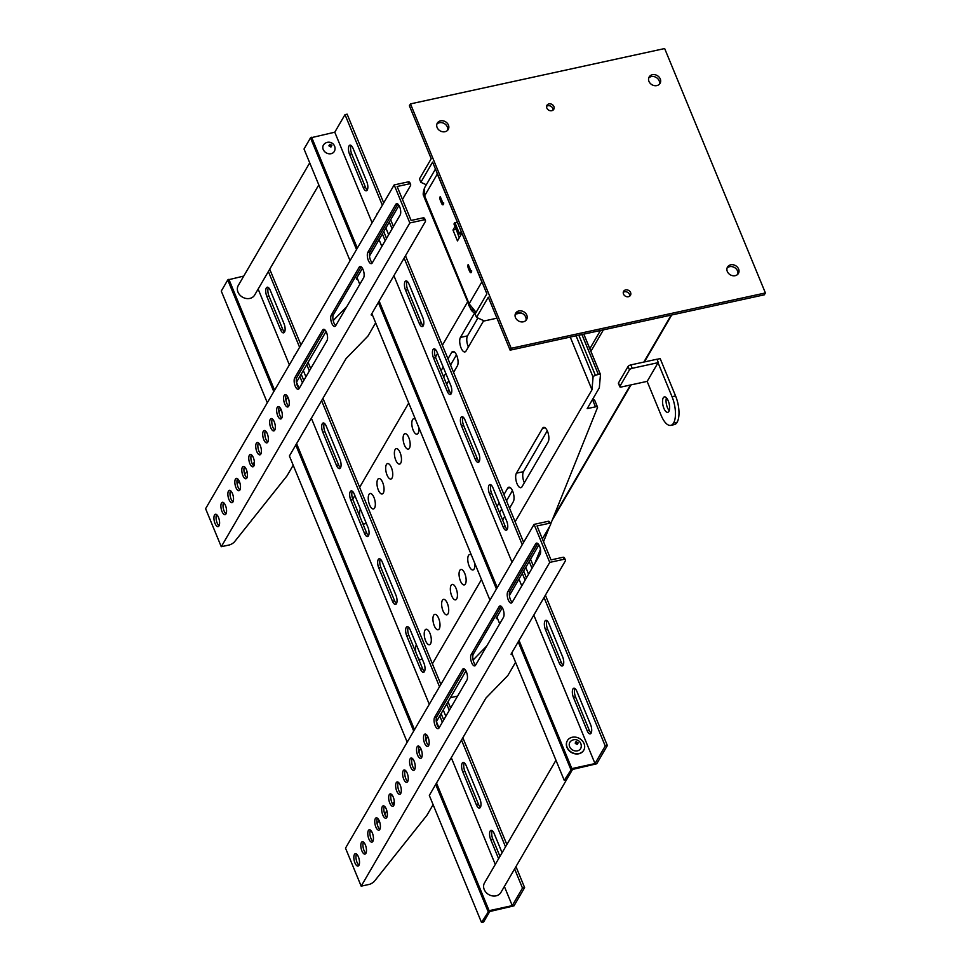 <?xml version="1.0" encoding="UTF-8"?>
<svg xmlns="http://www.w3.org/2000/svg" width="971" height="971" viewBox="0 0 971 971"><rect width="100%" height="100%" fill="white"/><g stroke="black" fill="none" stroke-linecap="round" stroke-linejoin="round"><path stroke-width="1.46" d="M583.814 334.121L600.442 374.442A2.367 0.874 157.6 0 1 600.466 374.612L599.338 387.781L587.188 408.633L595.466 406.837A3.156 1.165 157.6 0 1 597.517 407.128A3.156 1.165 157.6 0 1 597.505 407.565L550.593 524.17M600.442 374.442A2.367 0.874 157.6 0 0 598.33 374.381L595.381 375.364A2.367 0.874 -22.4 0 0 593.075 377.064L591.982 389.808L570.244 337.071M432.386 663.836L481.47 579.553M515.128 521.767L591.982 389.808M457.584 696.098L450.386 697.663M549.768 526.221L543.529 541.721M540.446 549.38L534.681 563.714M352.728 499.179L354.852 495.538M359.634 487.321L408.718 403.05M435.469 357.11L437.593 353.468M442.375 345.263L467.439 302.212M456.686 598.925A7.902 3.192 77.7 0 1 455.569 599.86A7.902 3.192 77.7 0 1 450.762 592.82A7.902 3.192 77.7 0 1 452.207 584.421A7.902 3.192 77.7 0 1 456.601 589.883A7.902 3.192 77.7 0 1 456.686 598.925M465.4 583.972A7.902 3.192 77.7 0 1 464.284 584.906A7.902 3.192 77.7 0 1 459.477 577.866A7.902 3.192 77.7 0 1 460.922 569.467A7.902 3.192 77.7 0 1 465.303 574.929A7.902 3.192 77.7 0 1 465.4 583.972M474.71 563.144A7.902 3.192 77.7 0 1 474.103 569.018A7.902 3.192 77.7 0 1 472.986 569.953A7.902 3.192 77.7 0 1 468.18 562.913A7.902 3.192 77.7 0 1 469.624 554.514A7.902 3.192 77.7 0 1 471.457 555.242M510.224 487.6L507.699 488.146A7.902 3.192 77.7 0 1 508.816 487.211A7.902 3.192 77.7 0 1 513.21 492.673A7.902 3.192 77.7 0 1 513.295 501.728L509.532 508.197M504.75 516.402L502.626 520.055M507.699 488.146L503.937 494.615M499.155 502.82L497.031 506.474M542.546 428.332A7.902 3.192 77.7 0 1 543.663 427.398A7.902 3.192 77.7 0 1 548.045 432.86A7.902 3.192 77.7 0 1 548.142 441.914L522.01 486.774A7.902 3.192 77.7 0 1 520.893 487.697A7.902 3.192 77.7 0 1 516.499 482.235A7.902 3.192 77.7 0 1 516.414 473.193L542.546 428.332L545.059 427.786M474.661 313.014L460.448 337.41A7.902 3.192 77.7 0 0 460.545 346.465A7.902 3.192 77.7 0 0 464.927 351.927A7.902 3.192 77.7 0 0 466.044 350.992L483.716 320.648M409.434 448.201A7.902 3.192 77.7 0 1 408.318 449.124A7.902 3.192 77.7 0 1 403.511 442.084A7.902 3.192 77.7 0 1 404.956 433.685A7.902 3.192 77.7 0 1 409.337 439.147A7.902 3.192 77.7 0 1 409.434 448.201M418.744 427.361A7.902 3.192 77.7 0 1 418.137 433.236A7.902 3.192 77.7 0 1 417.02 434.171A7.902 3.192 77.7 0 1 412.226 427.131A7.902 3.192 77.7 0 1 413.658 418.732A7.902 3.192 77.7 0 1 415.491 419.46M454.258 351.818L451.733 352.364L447.971 358.833M443.189 367.05L441.065 370.691M451.733 352.364A7.902 3.192 77.7 0 1 452.862 351.441A7.902 3.192 77.7 0 1 457.244 356.903A7.902 3.192 77.7 0 1 457.341 365.946L453.566 372.415M448.784 380.62L446.66 384.273M400.72 463.155A7.902 3.192 77.7 0 1 399.603 464.077A7.902 3.192 77.7 0 1 394.796 457.038A7.902 3.192 77.7 0 1 396.241 448.638A7.902 3.192 77.7 0 1 400.635 454.1A7.902 3.192 77.7 0 1 400.72 463.155M421.997 658.447A7.902 3.192 77.7 0 1 421.851 658.751A7.902 3.192 77.7 0 1 420.734 659.673A7.902 3.192 77.7 0 1 418.295 658.265M415.879 652.403A7.902 3.192 77.7 0 1 416.413 644.914M430.554 643.785A7.902 3.192 77.7 0 1 429.437 644.72A7.902 3.192 77.7 0 1 424.643 637.68A7.902 3.192 77.7 0 1 426.075 629.281A7.902 3.192 77.7 0 1 430.469 634.743A7.902 3.192 77.7 0 1 430.554 643.785M374.588 508.015A7.902 3.192 77.7 0 1 373.471 508.95A7.902 3.192 77.7 0 1 368.677 501.898A7.902 3.192 77.7 0 1 370.109 493.499A7.902 3.192 77.7 0 1 374.503 498.96A7.902 3.192 77.7 0 1 374.588 508.015M366.031 522.677A7.902 3.192 77.7 0 1 365.885 522.968A7.902 3.192 77.7 0 1 364.768 523.903A7.902 3.192 77.7 0 1 362.329 522.483M359.913 516.621A7.902 3.192 77.7 0 1 360.459 509.132M439.268 628.832A7.902 3.192 77.7 0 1 438.152 629.766A7.902 3.192 77.7 0 1 433.345 622.727A7.902 3.192 77.7 0 1 434.79 614.327A7.902 3.192 77.7 0 1 439.171 619.789A7.902 3.192 77.7 0 1 439.268 628.832M383.302 493.062A7.902 3.192 77.7 0 1 382.186 493.984A7.902 3.192 77.7 0 1 377.379 486.944A7.902 3.192 77.7 0 1 378.824 478.545A7.902 3.192 77.7 0 1 383.217 484.007A7.902 3.192 77.7 0 1 383.302 493.062M447.971 613.878A7.902 3.192 77.7 0 1 446.854 614.813A7.902 3.192 77.7 0 1 442.06 607.773A7.902 3.192 77.7 0 1 443.492 599.374A7.902 3.192 77.7 0 1 447.886 604.836A7.902 3.192 77.7 0 1 447.971 613.878M392.017 478.108A7.902 3.192 77.7 0 1 390.9 479.031A7.902 3.192 77.7 0 1 386.094 471.991A7.902 3.192 77.7 0 1 387.538 463.592A7.902 3.192 77.7 0 1 391.92 469.054A7.902 3.192 77.7 0 1 392.017 478.108M594.701 400.768A3.156 1.165 157.6 0 0 594.725 400.331A3.156 1.165 157.6 0 0 592.674 400.04L595.466 406.837M468.386 346.975A7.902 3.192 77.7 0 1 467.512 335.881L477.902 318.027M443.626 376.894L445.75 373.252M450.532 365.035L456.467 354.84M524.34 482.757A7.902 3.192 77.7 0 1 523.478 471.651L547.268 430.808M499.58 512.676L501.704 509.022M506.486 500.818L512.433 490.622M619.814 386.774A2.367 0.874 157.6 0 1 619.886 386.337L629.463 369.878A2.367 0.874 157.6 0 1 632.242 368.3L658.362 362.608L656.966 359.221L630.834 364.902A2.367 0.874 157.6 0 0 628.067 366.492L618.491 382.938A2.367 0.874 157.6 0 0 618.418 383.375L619.814 386.774A2.367 0.874 157.6 0 0 621.355 386.992L647.196 381.36L658.047 362.741L672.041 396.714A19.748 7.986 77.7 0 1 673.595 423.028L673.595 423.028A19.748 7.986 -102.3 0 1 670.803 425.359A19.748 7.986 -102.3 0 1 661.154 415.406L647.135 381.385M670.803 425.359L674.335 424.594A19.748 7.986 -102.3 0 0 677.127 422.264A19.748 7.986 77.7 0 0 675.573 395.95L660.183 358.602L657.003 359.294M663.897 408.342A7.902 3.192 77.7 0 1 664.395 396.884A7.902 3.192 77.7 0 1 669.189 403.924A7.902 3.192 77.7 0 1 667.757 412.323A7.902 3.192 77.7 0 1 663.897 408.342M476.093 312.359L469.114 303.789L481.822 281.966L461.978 233.392M476.276 312.043L470.45 308.572M677.127 422.264L673.595 423.028L677.127 422.264M669.225 410.587A7.902 3.192 77.7 0 1 667.417 407.577A7.902 3.192 77.7 0 1 666.446 397.855M482.745 283.775A12.647 10.584 -149.8 0 1 481.822 281.966M457.499 222.529L437.326 174.015L424.618 195.839L424.57 187.743L435.457 169.051M437.326 174.015A12.647 10.584 -149.8 0 1 436.732 172.134M455.023 226.522L452.984 230.042L457.462 240.905L461.808 233.416M457.341 222.565L454.853 222.493L453.979 223.985L458.178 234.169L461.965 233.343M471.336 272.05L468.216 264.476A2.949 1.189 -102.3 0 0 468.398 268.481L469.527 271.2A2.949 1.189 -102.3 0 0 470.959 272.681A2.949 1.189 -102.3 0 0 471.651 270.666A3.945 1.602 77.7 0 1 471.336 272.05L471.445 272.208M440.239 196.591A2.949 1.189 -102.3 0 0 440.421 200.596L441.538 203.303A2.949 1.189 -102.3 0 0 442.982 204.796A2.949 1.189 -102.3 0 0 443.674 202.781A3.945 1.602 77.7 0 1 443.359 204.153L440.239 196.591M459.259 237.81L456.054 229.01M452.984 230.042L455.812 229.423M458.178 234.169L459.052 232.676L461.468 232.154M459.052 232.676L454.853 222.493M548.469 521.245L534.074 524.376L549.744 562.391L564.139 559.26L563.301 557.22L551.018 559.903L537.036 525.954L549.307 523.284L548.469 521.245A6.324 2.33 157.6 0 1 549.707 521.997L550.545 524.037A6.324 2.33 157.6 0 0 549.307 523.284M534.074 524.376L345.506 848.132L361.176 886.159L369.672 884.302A6.324 2.33 157.6 0 0 374.442 881.207L426.864 815.373L433.017 804.813M542.376 538.905L550.351 525.214A6.324 2.33 157.6 0 0 550.545 524.037M369.915 832.293L371.116 830.788M377.051 823.335L379.175 820.665M384.637 813.807L386.907 810.943M392.527 803.903L394.311 801.645M418.889 751.748L420.795 748.483M425.856 739.781L427.762 736.528M436.331 721.805L465.971 670.925M473.108 660.025L486.787 645.958M496.412 617.835L496.436 617.908A1.893 0.704 157.6 0 0 496.278 618.406A1.893 0.704 157.6 0 0 497.553 618.576M496.436 617.908L502.31 607.7M509.411 595.514L538.893 544.889M391.349 794.242A6.324 2.561 -102.3 0 0 391.883 802.604A6.324 2.561 -102.3 0 0 393.789 805.432M398.316 782.286A6.324 2.561 -102.3 0 0 398.85 790.637A6.324 2.561 -102.3 0 0 400.756 793.465M405.283 770.319A6.324 2.561 -102.3 0 0 405.817 778.669A6.324 2.561 -102.3 0 0 407.723 781.509M426.196 734.428A6.324 2.561 -102.3 0 0 426.73 742.779A6.324 2.561 -102.3 0 0 428.624 745.619M419.229 746.396A6.324 2.561 -102.3 0 0 419.763 754.746A6.324 2.561 -102.3 0 0 421.657 757.574M412.25 758.351A6.324 2.561 -102.3 0 0 412.796 766.714A6.324 2.561 -102.3 0 0 414.69 769.542M434.632 717.326A6.19 2.5 -102.3 0 0 434.705 724.415A6.19 2.5 -102.3 0 0 438.139 728.687A6.19 2.5 -102.3 0 0 439.013 727.959L466.893 680.113A6.19 2.5 -102.3 0 0 466.82 673.024A6.19 2.5 -102.3 0 0 463.385 668.74A6.19 2.5 -102.3 0 0 462.512 669.48L434.632 717.326L436.756 716.865L464.575 669.116M436.756 716.865A6.19 2.5 -102.3 0 0 436.477 722.618A6.19 2.5 -102.3 0 0 439.074 727.862M507.797 591.715A6.19 2.5 -102.3 0 0 507.869 598.804A6.19 2.5 -102.3 0 0 511.304 603.076A6.19 2.5 -102.3 0 0 512.178 602.348L540.058 554.49A6.19 2.5 -102.3 0 0 539.985 547.413A6.19 2.5 -102.3 0 0 536.538 543.129A6.19 2.5 -102.3 0 0 535.664 543.857L507.797 591.715L509.921 591.254L537.728 543.493M509.921 591.254A6.19 2.5 -102.3 0 0 509.641 597.007A6.19 2.5 -102.3 0 0 512.239 602.251M471.214 654.527A6.19 2.5 -102.3 0 0 471.287 661.603A6.19 2.5 -102.3 0 0 474.722 665.888A6.19 2.5 -102.3 0 0 475.596 665.159L503.476 617.301A6.19 2.5 -102.3 0 0 503.403 610.213A6.19 2.5 -102.3 0 0 499.968 605.94A6.19 2.5 -102.3 0 0 499.094 606.669L471.214 654.527L473.338 654.066A6.19 2.5 -102.3 0 0 473.059 659.819A6.19 2.5 -102.3 0 0 475.656 665.062M473.338 654.066L501.145 606.305M363.482 842.1A6.324 2.561 -102.3 0 0 364.016 850.45A6.324 2.561 -102.3 0 0 365.921 853.291M370.449 830.132A6.324 2.561 -102.3 0 0 370.983 838.483A6.324 2.561 -102.3 0 0 372.888 841.323M384.382 806.209A6.324 2.561 -102.3 0 0 384.917 814.56A6.324 2.561 -102.3 0 0 386.822 817.4M377.416 818.177A6.324 2.561 -102.3 0 0 377.95 826.527A6.324 2.561 -102.3 0 0 379.855 829.355M356.515 854.067A6.324 2.561 -102.3 0 0 357.049 862.418A6.324 2.561 -102.3 0 0 358.954 865.246M511.244 653.811L565.183 561.202A6.324 2.33 157.6 0 0 565.377 560.012L564.539 557.985A6.324 2.33 157.6 0 0 563.301 557.22M565.377 560.012A6.324 2.33 157.6 0 0 564.139 559.26M549.744 562.391L361.176 886.159M429.4 795.152L429.425 795.225A1.893 0.704 157.6 0 0 429.364 795.565L481.507 922.45L483.619 921.989L489.724 911.526L513.987 905.846L524.619 887.603L522.495 888.064L512.263 905.627L489.105 910.677L481.507 922.45M429.425 795.225L485.961 698.04L507.833 675.537L515.565 662.271M511.268 653.896A1.893 0.704 157.6 0 0 511.11 654.393A1.893 0.704 157.6 0 0 512.385 654.551M389.772 803.066A6.324 2.561 -102.3 0 0 392.854 806.246A6.324 2.561 -102.3 0 0 394.008 799.521A6.324 2.561 -102.3 0 0 390.172 793.89A6.324 2.561 -102.3 0 0 389.772 803.066M396.738 791.098A6.324 2.561 -102.3 0 0 399.821 794.278A6.324 2.561 -102.3 0 0 400.974 787.566A6.324 2.561 -102.3 0 0 397.139 781.934A6.324 2.561 -102.3 0 0 396.738 791.098M403.705 779.13A6.324 2.561 -102.3 0 0 406.788 782.323A6.324 2.561 -102.3 0 0 407.941 775.598A6.324 2.561 -102.3 0 0 404.106 769.967A6.324 2.561 -102.3 0 0 403.705 779.13M424.606 743.24A6.324 2.561 -102.3 0 0 427.689 746.432A6.324 2.561 -102.3 0 0 428.842 739.708A6.324 2.561 -102.3 0 0 425.007 734.076A6.324 2.561 -102.3 0 0 424.606 743.24M417.639 755.207A6.324 2.561 -102.3 0 0 420.722 758.387A6.324 2.561 -102.3 0 0 421.875 751.675A6.324 2.561 -102.3 0 0 418.04 746.044A6.324 2.561 -102.3 0 0 417.639 755.207M410.672 767.175A6.324 2.561 -102.3 0 0 413.755 770.355A6.324 2.561 -102.3 0 0 414.908 763.631A6.324 2.561 -102.3 0 0 411.073 757.999A6.324 2.561 -102.3 0 0 410.672 767.175M361.904 850.912A6.324 2.561 -102.3 0 0 364.987 854.104A6.324 2.561 -102.3 0 0 366.14 847.38A6.324 2.561 -102.3 0 0 362.292 841.748A6.324 2.561 -102.3 0 0 361.904 850.912M368.871 838.944A6.324 2.561 -102.3 0 0 371.954 842.136A6.324 2.561 -102.3 0 0 373.107 835.412A6.324 2.561 -102.3 0 0 369.259 829.78A6.324 2.561 -102.3 0 0 368.871 838.944M382.805 815.021A6.324 2.561 -102.3 0 0 385.888 818.213A6.324 2.561 -102.3 0 0 387.041 811.489A6.324 2.561 -102.3 0 0 383.193 805.857A6.324 2.561 -102.3 0 0 382.805 815.021M375.838 826.989A6.324 2.561 -102.3 0 0 378.921 830.169A6.324 2.561 -102.3 0 0 380.074 823.457A6.324 2.561 -102.3 0 0 376.226 817.825A6.324 2.561 -102.3 0 0 375.838 826.989M354.925 862.879A6.324 2.561 -102.3 0 0 358.02 866.059A6.324 2.561 -102.3 0 0 359.173 859.347A6.324 2.561 -102.3 0 0 355.325 853.715A6.324 2.561 -102.3 0 0 354.925 862.879M243.77 276.067L227.76 279.939L221.279 291.082L267.304 402.747M289.492 455.702L289.516 455.787A1.893 0.704 157.6 0 0 289.455 456.127L407.213 742.196M402.467 199.468L410.442 185.764A6.324 2.33 157.6 0 0 410.636 184.587L409.798 182.56A6.324 2.33 157.6 0 0 408.56 181.795L394.165 184.927L409.835 222.954L424.23 219.81A6.324 2.33 157.6 0 1 425.468 220.575A6.324 2.33 157.6 0 1 425.274 221.752L371.359 314.446A1.893 0.704 157.6 0 0 371.201 314.944A1.893 0.704 157.6 0 0 372.476 315.114M409.835 222.954L221.267 546.709L229.751 544.865A6.324 2.33 157.6 0 0 234.533 541.769L286.955 475.924L293.108 465.364M289.516 455.787L346.052 358.602L367.924 336.087L375.656 322.821M425.468 220.575L424.63 218.536A6.324 2.33 157.6 0 0 423.392 217.783L411.109 220.453L397.127 186.505L409.398 183.835A6.324 2.33 157.6 0 1 410.636 184.587M230.006 492.843L231.207 491.35M237.142 483.886L239.267 481.228M244.728 474.358L246.998 471.505M252.618 464.454L254.402 462.208M278.98 412.299L280.886 409.046M285.947 400.331L287.853 397.078M296.422 382.356L326.05 331.475M333.199 320.576L346.878 306.508M356.503 278.386L356.527 278.471A1.893 0.704 157.6 0 0 356.369 278.968A1.893 0.704 157.6 0 0 357.644 279.126M356.527 278.471L362.401 268.251M369.49 256.065L398.984 205.439M394.165 184.927L205.597 508.695L221.267 546.709M258.14 289.067L289.37 364.853M296.519 382.198L299.044 388.315M311.351 418.173L429.279 704.303M436.428 721.635L438.953 727.765M451.26 757.623L495.283 864.433M504.374 886.499L512.263 905.627M572.55 769.433L500.89 892.47A9.479 7.938 -149.8 0 1 488.704 894.558A9.479 7.938 -149.8 0 1 484.505 882.93L555.958 760.257M318.804 184.903L254.657 295.05A9.479 7.938 -149.8 0 1 242.471 297.126A9.479 7.938 -149.8 0 1 238.271 285.498L309.713 162.837M268.372 271.504L299.602 347.29M306.751 364.623L309.348 370.934M321.583 400.598L439.511 686.728M446.66 704.072L449.257 710.371M461.492 740.048L505.515 846.858M514.606 868.924L522.495 888.064M305.926 376.821L303.316 370.509M293.849 357.158A6.312 2.549 77.7 0 1 295.014 355.155M302.442 382.792L299.845 376.481M284.03 323.695A6.312 2.549 77.7 0 1 283.629 332.847A6.312 2.549 77.7 0 1 280.546 329.667L266.819 296.361A6.312 2.549 77.7 0 1 267.219 287.21A6.312 2.549 77.7 0 1 270.302 290.39L284.03 323.695M322.785 432.144A6.312 2.549 77.7 0 1 323.185 422.992A6.312 2.549 77.7 0 1 326.256 426.172L339.984 459.477A6.312 2.549 77.7 0 1 339.595 468.629A6.312 2.549 77.7 0 1 336.512 465.449L322.785 432.144L324.909 431.682L338.636 464.988L336.512 465.449M395.95 595.259A6.312 2.549 77.7 0 1 395.561 604.399A6.312 2.549 77.7 0 1 392.478 601.231L378.751 567.914A6.312 2.549 77.7 0 1 379.139 558.774A6.312 2.549 77.7 0 1 382.222 561.954L395.95 595.259M350.762 500.029A6.312 2.549 77.7 0 1 351.162 490.877A6.312 2.549 77.7 0 1 354.245 494.057L367.973 527.362A6.312 2.549 77.7 0 1 367.572 536.514A6.312 2.549 77.7 0 1 364.489 533.334L350.762 500.029L352.886 499.567L366.613 532.873L364.489 533.334M498.609 858.716L490.671 839.478A6.312 2.549 77.7 0 1 491.071 830.326A6.312 2.549 77.7 0 1 494.154 833.506L502.08 852.744M479.905 798.927A6.312 2.549 77.7 0 1 479.504 808.066A6.312 2.549 77.7 0 1 476.421 804.898L462.694 771.581A6.312 2.549 77.7 0 1 463.094 762.441A6.312 2.549 77.7 0 1 466.177 765.621L479.905 798.927M445.835 716.27L443.225 709.959M433.758 696.608A6.312 2.549 77.7 0 1 434.923 694.605M442.351 722.242L439.754 715.93M420.455 669.116L406.728 635.811A6.312 2.549 77.7 0 1 407.128 626.659A6.312 2.549 77.7 0 1 410.211 629.839L423.939 663.144A6.312 2.549 77.7 0 1 423.538 672.296A6.312 2.549 77.7 0 1 420.455 669.116L422.579 668.655L408.852 635.35A6.312 2.549 77.7 0 1 408.318 627.011M269.72 269.173L300.961 344.96M308.098 362.304L310.708 368.616M322.93 398.28L440.87 684.409M448.007 701.742L450.617 708.053M462.839 737.729L506.862 844.539M515.965 866.605L524.619 887.603M301.192 374.163L303.802 380.474M284.564 332.033A6.312 2.549 77.7 0 1 282.67 329.205L280.546 329.667M268.409 287.574A6.312 2.549 77.7 0 0 268.943 295.9L282.67 329.205M324.909 431.682A6.312 2.549 77.7 0 1 324.363 423.344M340.53 467.816A6.312 2.549 77.7 0 1 338.636 464.988M396.484 603.586A6.312 2.549 77.7 0 1 394.59 600.77L380.863 567.452A6.312 2.549 77.7 0 1 380.329 559.126M352.886 499.567A6.312 2.549 77.7 0 1 352.352 491.241M368.507 535.701A6.312 2.549 77.7 0 1 366.613 532.873M492.261 830.678A6.312 2.549 77.7 0 0 492.795 839.017L499.956 856.398M480.439 807.253A6.312 2.549 77.7 0 1 478.545 804.437L476.421 804.898M464.272 762.793A6.312 2.549 77.7 0 0 464.818 771.12L478.545 804.437M441.101 713.6L443.711 719.912M424.473 671.483A6.312 2.549 77.7 0 1 422.579 668.655M408.56 181.795L409.398 183.835M423.392 217.783L424.23 219.81M249.863 463.616A6.324 2.561 -102.3 0 0 252.946 466.796A6.324 2.561 -102.3 0 0 254.099 460.084A6.324 2.561 -102.3 0 0 250.251 454.452A6.324 2.561 -102.3 0 0 249.863 463.616M256.829 451.649A6.324 2.561 -102.3 0 0 259.912 454.841A6.324 2.561 -102.3 0 0 261.065 448.117A6.324 2.561 -102.3 0 0 257.23 442.485A6.324 2.561 -102.3 0 0 256.829 451.649M263.796 439.693A6.324 2.561 -102.3 0 0 266.879 442.873A6.324 2.561 -102.3 0 0 268.032 436.149A6.324 2.561 -102.3 0 0 264.197 430.517A6.324 2.561 -102.3 0 0 263.796 439.693M284.697 403.802A6.324 2.561 -102.3 0 0 287.78 406.983A6.324 2.561 -102.3 0 0 288.933 400.258A6.324 2.561 -102.3 0 0 285.098 394.627A6.324 2.561 -102.3 0 0 284.697 403.802M277.73 415.758A6.324 2.561 -102.3 0 0 280.813 418.95A6.324 2.561 -102.3 0 0 281.966 412.226A6.324 2.561 -102.3 0 0 278.131 406.594A6.324 2.561 -102.3 0 0 277.73 415.758M270.763 427.726A6.324 2.561 -102.3 0 0 273.846 430.906A6.324 2.561 -102.3 0 0 274.999 424.193A6.324 2.561 -102.3 0 0 271.164 418.562A6.324 2.561 -102.3 0 0 270.763 427.726M322.603 330.031L294.723 377.889A6.19 2.5 -102.3 0 0 294.796 384.965A6.19 2.5 -102.3 0 0 298.231 389.25A6.19 2.5 -102.3 0 0 299.104 388.521L326.984 340.663A6.19 2.5 -102.3 0 0 326.911 333.575A6.19 2.5 -102.3 0 0 323.477 329.303A6.19 2.5 -102.3 0 0 322.603 330.031L324.569 329.594M400.137 215.052A6.19 2.5 -102.3 0 0 400.076 207.964A6.19 2.5 -102.3 0 0 396.629 203.679A6.19 2.5 -102.3 0 0 395.755 204.408L367.888 252.266A6.19 2.5 -102.3 0 0 367.96 259.354A6.19 2.5 -102.3 0 0 371.395 263.627A6.19 2.5 -102.3 0 0 372.269 262.898L400.137 215.052M363.567 277.852A6.19 2.5 -102.3 0 0 363.494 270.775A6.19 2.5 -102.3 0 0 360.059 266.491A6.19 2.5 -102.3 0 0 359.173 267.219L331.305 315.077A6.19 2.5 -102.3 0 0 331.378 322.166A6.19 2.5 -102.3 0 0 334.813 326.438A6.19 2.5 -102.3 0 0 335.687 325.71L363.567 277.852M221.983 511.462A6.324 2.561 -102.3 0 0 225.078 514.654A6.324 2.561 -102.3 0 0 226.231 507.93A6.324 2.561 -102.3 0 0 222.383 502.298A6.324 2.561 -102.3 0 0 221.983 511.462M228.962 499.507A6.324 2.561 -102.3 0 0 232.045 502.687A6.324 2.561 -102.3 0 0 233.198 495.975A6.324 2.561 -102.3 0 0 229.35 490.343A6.324 2.561 -102.3 0 0 228.962 499.507M242.896 475.572A6.324 2.561 -102.3 0 0 245.979 478.764A6.324 2.561 -102.3 0 0 247.132 472.04A6.324 2.561 -102.3 0 0 243.284 466.408A6.324 2.561 -102.3 0 0 242.896 475.572M235.929 487.539A6.324 2.561 -102.3 0 0 239.012 490.731A6.324 2.561 -102.3 0 0 240.165 484.007A6.324 2.561 -102.3 0 0 236.317 478.375A6.324 2.561 -102.3 0 0 235.929 487.539M215.016 523.43A6.324 2.561 -102.3 0 0 218.111 526.622A6.324 2.561 -102.3 0 0 219.264 519.898A6.324 2.561 -102.3 0 0 215.416 514.266A6.324 2.561 -102.3 0 0 215.016 523.43M251.44 454.804A6.324 2.561 -102.3 0 0 251.975 463.155A6.324 2.561 -102.3 0 0 253.88 465.983M258.407 442.837A6.324 2.561 -102.3 0 0 258.941 451.187A6.324 2.561 -102.3 0 0 260.847 454.027M265.374 430.869A6.324 2.561 -102.3 0 0 265.908 439.232A6.324 2.561 -102.3 0 0 267.814 442.06M286.287 394.979A6.324 2.561 -102.3 0 0 286.821 403.341A6.324 2.561 -102.3 0 0 288.715 406.169M279.32 406.946A6.324 2.561 -102.3 0 0 279.854 415.297A6.324 2.561 -102.3 0 0 281.748 418.137M272.341 418.914A6.324 2.561 -102.3 0 0 272.887 427.264A6.324 2.561 -102.3 0 0 274.781 430.092M294.723 377.889L296.847 377.428L324.666 329.667M296.847 377.428A6.19 2.5 -102.3 0 0 296.568 383.181A6.19 2.5 -102.3 0 0 299.165 388.424M367.888 252.266L370.012 251.805L397.819 204.044M370.012 251.805A6.19 2.5 -102.3 0 0 369.733 257.558A6.19 2.5 -102.3 0 0 372.33 262.801M331.305 315.077L333.429 314.616A6.19 2.5 -102.3 0 0 333.15 320.369A6.19 2.5 -102.3 0 0 335.748 325.613M333.429 314.616L361.236 266.855M223.573 502.65A6.324 2.561 -102.3 0 0 224.107 511.001A6.324 2.561 -102.3 0 0 226.012 513.841M230.54 490.695A6.324 2.561 -102.3 0 0 231.074 499.045A6.324 2.561 -102.3 0 0 232.979 501.873M244.474 466.76A6.324 2.561 -102.3 0 0 245.008 475.11A6.324 2.561 -102.3 0 0 246.913 477.95M237.507 478.727A6.324 2.561 -102.3 0 0 238.041 487.078A6.324 2.561 -102.3 0 0 239.946 489.918M216.606 514.618A6.324 2.561 -102.3 0 0 217.14 522.968A6.324 2.561 -102.3 0 0 219.045 525.809M572.465 769.457L596.728 763.776L607.361 745.534L605.236 745.995L595.005 763.57L571.846 768.607L564.248 780.381L566.372 779.919L572.465 769.457M383.703 202.903L347.133 114.165L345.008 114.627L334.777 132.202L310.502 137.87L304.02 149.012L350.046 260.689M334.777 132.202L372.111 222.796M379.066 239.643L381.858 246.44M393.886 275.63L512.02 562.233M518.975 579.092L521.767 585.877M533.795 615.068L595.005 763.57M323.222 149.51A6.299 5.28 -149.8 0 1 323.744 144.606A6.324 6.324 0 0 1 334.57 150.906A6.299 5.28 -149.8 0 1 328.975 153.782A6.299 5.28 -149.8 0 1 323.222 149.51M583.705 750.292A9.479 7.938 -149.8 0 1 583.644 750.401A9.479 7.938 -149.8 0 1 571.458 752.489A9.479 7.938 -149.8 0 1 567.258 740.861A9.479 7.938 -149.8 0 1 567.319 740.752M345.008 114.627L382.343 205.221M389.298 222.08L392.09 228.865M404.13 258.055L522.252 544.67M529.207 561.517L531.999 568.314M544.039 597.505L605.236 745.995M388.667 234.751L385.863 227.967M376.602 215.101A6.312 2.549 77.7 0 1 377.768 213.098M385.184 240.723L382.392 233.938M366.771 181.638A6.312 2.549 77.7 0 1 366.37 190.777A6.312 2.549 77.7 0 1 363.288 187.597L349.56 154.292A6.312 2.549 77.7 0 1 349.961 145.152A6.312 2.549 77.7 0 1 353.043 148.332L366.771 181.638M405.526 290.074A6.312 2.549 77.7 0 1 405.927 280.922A6.312 2.549 77.7 0 1 409.009 284.102L422.737 317.408A6.312 2.549 77.7 0 1 422.336 326.559A6.312 2.549 77.7 0 1 419.254 323.379L405.526 290.074L407.65 289.613L421.378 322.918L419.254 323.379M478.691 453.19A6.312 2.549 77.7 0 1 478.302 462.342A6.312 2.549 77.7 0 1 475.22 459.162L461.492 425.856A6.312 2.549 77.7 0 1 461.893 416.705A6.312 2.549 77.7 0 1 464.963 419.885L478.691 453.19M433.515 357.959A6.312 2.549 77.7 0 1 433.903 348.82A6.312 2.549 77.7 0 1 436.986 352L450.714 385.305A6.312 2.549 77.7 0 1 450.313 394.444A6.312 2.549 77.7 0 1 447.243 391.277L433.515 357.959L435.627 357.498L449.355 390.815L447.243 391.277M573.424 697.409A6.312 2.549 77.7 0 1 573.812 688.257A6.312 2.549 77.7 0 1 576.895 691.437L590.623 724.742A6.312 2.549 77.7 0 1 590.222 733.894A6.312 2.549 77.7 0 1 587.152 730.714L573.424 697.409L575.536 696.947L589.263 730.253L587.152 730.714M562.646 656.857A6.312 2.549 77.7 0 1 562.245 666.009A6.312 2.549 77.7 0 1 559.162 662.829L545.435 629.524A6.312 2.549 77.7 0 1 545.836 620.372A6.312 2.549 77.7 0 1 548.918 623.552L562.646 656.857M528.576 574.201L525.772 567.416M516.511 554.538A6.312 2.549 77.7 0 1 517.677 552.535M525.093 580.173L522.301 573.375M503.196 527.047L489.469 493.741A6.312 2.549 77.7 0 1 489.87 484.59A6.312 2.549 77.7 0 1 492.952 487.77L506.68 521.075A6.312 2.549 77.7 0 1 506.279 530.227A6.312 2.549 77.7 0 1 503.196 527.047L505.321 526.585L491.593 493.28A6.312 2.549 77.7 0 1 491.059 484.954M390.645 219.749L393.449 226.546M405.477 255.737L523.612 542.34M530.554 559.199L533.358 565.996M545.386 595.174L607.361 745.534M383.739 231.608L386.543 238.405M367.305 189.964A6.312 2.549 77.7 0 1 365.412 187.136L363.288 187.597M351.15 145.504A6.312 2.549 77.7 0 0 351.684 153.831L365.412 187.136M407.65 289.613A6.312 2.549 77.7 0 1 407.116 281.287M423.271 325.746A6.312 2.549 77.7 0 1 421.378 322.918M479.237 461.528A6.312 2.549 77.7 0 1 477.331 458.7L463.604 425.395A6.312 2.549 77.7 0 1 463.07 417.057M435.627 357.498A6.312 2.549 77.7 0 1 435.093 349.172M451.248 393.631A6.312 2.549 77.7 0 1 449.355 390.815M575.536 696.947A6.312 2.549 77.7 0 1 575.002 688.621M591.157 733.081A6.312 2.549 77.7 0 1 589.263 730.253M563.18 665.196A6.312 2.549 77.7 0 1 561.287 662.368L559.162 662.829M547.025 620.724A6.312 2.549 77.7 0 0 547.559 629.062L561.287 662.368M523.648 571.057L526.452 577.854M507.214 529.413A6.312 2.549 77.7 0 1 505.321 526.585M356.988 277.536L359.792 284.333M371.82 313.524L489.954 600.127M496.897 616.986L499.701 623.783M511.729 652.961L564.248 780.381M330.953 145.796A6.312 2.549 -102.3 0 1 331.281 146.779A1.505 1.262 -149.8 0 1 330.577 146.937A6.312 2.549 -102.3 0 0 330.237 145.941A6.312 2.33 -22.4 0 0 329.254 146.233A1.505 1.262 -149.8 0 1 328.975 145.553A6.312 2.33 -22.4 0 1 329.958 145.262A6.312 2.549 -102.3 0 0 329.545 144.436A1.505 1.262 -149.8 0 1 330.249 144.278A6.312 2.549 -102.3 0 1 330.674 145.116A6.312 2.33 -22.4 0 1 331.572 144.982A1.505 1.262 -149.8 0 1 331.851 145.662A6.312 2.33 -22.4 0 0 330.953 145.796L330.48 146.609M584.044 743.568A9.479 7.938 -149.8 0 1 583.765 750.182A9.479 7.938 -149.8 0 1 571.579 752.258A9.479 7.938 -149.8 0 1 567.38 740.642A9.479 7.938 -149.8 0 1 575.924 737.207A9.479 7.938 -149.8 0 1 584.044 743.568M330.006 146.002L330.249 144.278M331.572 144.982L330.286 146.063M331.281 146.779L330.674 146.937M329.958 145.262L329.436 146.172M330.674 145.116L330.176 145.966M569.637 746.699A6.251 5.231 -149.8 0 1 570.62 741.346A6.324 6.324 0 0 1 581.083 747.5A6.251 5.231 -149.8 0 1 575.694 750.971A6.251 5.231 -149.8 0 1 569.637 746.699M577.187 743.216A6.312 2.549 -102.3 0 1 577.527 744.199A1.505 1.262 -149.8 0 1 576.81 744.356A6.312 2.549 -102.3 0 0 576.483 743.373A6.312 2.33 -22.4 0 0 575.487 743.652A1.505 1.262 -149.8 0 1 575.208 742.973A6.312 2.33 -22.4 0 1 576.204 742.694A6.312 2.549 -102.3 0 0 575.791 741.856A1.505 1.262 -149.8 0 1 576.495 741.698A6.312 2.549 -102.3 0 1 576.908 742.536A6.312 2.33 -22.4 0 1 577.818 742.402A1.505 1.262 -149.8 0 1 578.097 743.082A6.312 2.33 -22.4 0 0 577.187 743.216L576.713 744.029M576.24 743.434L576.495 741.698M577.818 742.402L576.531 743.495M577.527 744.199L576.92 744.356M576.204 742.694L575.682 743.592M576.908 742.536L576.41 743.385M475.135 314.009L486.884 293.825L432.605 162.121L420.844 182.305L419.448 178.907L431.209 158.722L409.374 105.766L410.466 103.897L511.207 348.298L510.115 350.167L488.292 297.211L476.53 317.408L475.135 314.009M476.53 317.408L484.347 320.928L496.934 318.185M525.93 320.418A6.324 5.292 30.2 0 0 525.687 317.007A6.324 5.292 30.2 0 0 520.893 312.917A6.324 5.292 30.2 0 0 515.237 314.191L521.002 312.941M410.466 103.897L664.662 48.55L765.403 292.951L764.311 294.82L510.115 350.167M420.844 182.305L426.305 184.769M629.73 296.131A3.945 3.301 30.2 0 0 629.487 294.407A3.945 3.301 30.2 0 0 623.273 292.368M737.766 274.295A6.324 5.292 30.2 0 0 737.523 270.885A6.324 5.292 30.2 0 0 732.729 266.794A6.324 5.292 30.2 0 0 727.073 268.069M511.207 348.298L765.403 292.951M630.58 292.538A3.945 3.301 30.2 0 0 627.193 289.892A3.945 3.301 30.2 0 0 623.625 291.324A3.945 3.301 30.2 0 0 625.385 296.167A3.945 3.301 30.2 0 0 630.458 295.305A3.945 3.301 30.2 0 0 630.58 292.538M553.907 106.531A3.945 3.301 30.2 0 0 550.521 103.885A3.945 3.301 30.2 0 0 546.964 105.305A3.945 3.301 30.2 0 0 548.712 110.148A3.945 3.301 30.2 0 0 553.786 109.286A3.945 3.301 30.2 0 0 553.907 106.531M526.78 315.138A6.324 5.292 30.2 0 0 521.354 310.902A6.324 5.292 30.2 0 0 515.662 313.196A6.324 5.292 30.2 0 0 518.465 320.94A6.324 5.292 30.2 0 0 526.585 319.556A6.324 5.292 30.2 0 0 526.78 315.138M448.432 125.053A6.324 5.292 30.2 0 0 443.007 120.817A6.324 5.292 30.2 0 0 437.314 123.099A6.324 5.292 30.2 0 0 440.118 130.854A6.324 5.292 30.2 0 0 448.238 129.471A6.324 5.292 30.2 0 0 448.432 125.053M738.603 269.016A6.324 5.292 30.2 0 0 733.19 264.78A6.324 5.292 30.2 0 0 727.497 267.074A6.324 5.292 30.2 0 0 730.301 274.817A6.324 5.292 30.2 0 0 738.421 273.434A6.324 5.292 30.2 0 0 738.603 269.016M660.256 78.93A6.324 5.292 30.2 0 0 654.842 74.694A6.324 5.292 30.2 0 0 649.15 76.976A6.324 5.292 30.2 0 0 651.954 84.732A6.324 5.292 30.2 0 0 660.074 83.336A6.324 5.292 30.2 0 0 660.256 78.93M553.057 110.111A3.945 3.301 30.2 0 0 552.815 108.4A3.945 3.301 30.2 0 0 546.6 106.349M447.582 130.332A6.324 5.292 30.2 0 0 447.34 126.922A6.324 5.292 30.2 0 0 442.545 122.832A6.324 5.292 30.2 0 0 436.889 124.106M659.418 84.21A6.324 5.292 30.2 0 0 659.175 80.799A6.324 5.292 30.2 0 0 654.381 76.697A6.324 5.292 30.2 0 0 648.725 77.983M583.777 334.133L600.333 374.308M581.908 334.534L598.33 374.381M578.825 335.213L595.381 375.364M576.07 335.808L593.075 377.064M523.478 471.651L516.414 473.193M467.512 335.881L460.448 337.41M671.192 315.09L643.834 362.074M630.482 385.002L553.191 517.701M590.902 351.32L603.404 329.861M589.834 348.723L600.454 330.504M619.886 386.337L618.491 382.938M629.463 369.878L628.067 366.492M632.242 368.3L630.834 364.902M675.573 395.95L672.041 396.714M469.09 305.962A9.479 3.496 -22.4 0 1 468.823 305.549L468.823 305.549A9.479 3.496 -22.4 0 1 469.114 303.789L424.618 195.839A9.479 3.496 -22.4 0 0 424.327 197.611C424.412 195.05 421.584 197.016 424.57 187.755M469.746 268.19L468.398 268.481M469.527 271.2L470.862 270.909M441.769 200.293L440.421 200.596M441.538 203.303L442.885 203.012M227.76 279.939L273.786 391.604M295.767 444.924L413.695 731.054M435.676 784.374L488 911.308M462.512 669.48L464.478 669.043M535.664 543.857L537.643 543.432M499.094 606.669L501.06 606.232M228.877 279.308L274.587 390.233M296.568 443.553L414.496 729.682M436.477 782.99L489.105 910.677M268.943 295.9L266.819 296.361M394.59 600.77L392.478 601.231M380.863 567.452L378.751 567.914M492.795 839.017L490.671 839.478M464.818 771.12L462.694 771.581M408.852 635.35L406.728 635.811M395.755 204.408L397.734 203.983M359.173 267.219L361.151 266.794M311.618 137.239L357.34 248.163M379.115 300.998L497.249 587.613M519.024 640.447L571.846 768.607M310.502 137.87L356.527 249.547M378.314 302.382L496.448 588.984M518.223 641.831L570.742 769.238M351.684 153.831L349.56 154.292M477.331 458.7L475.22 459.162M463.604 425.395L461.492 425.856M547.559 629.062L545.435 629.524M491.593 493.28L489.469 493.741M594.725 400.331L597.517 407.128M671.738 314.98L644.38 361.952M631.029 384.88L552.123 520.359M424.327 197.611L470.911 309.579A9.479 9.479 0 0 0 475.499 313.378"/></g></svg>
